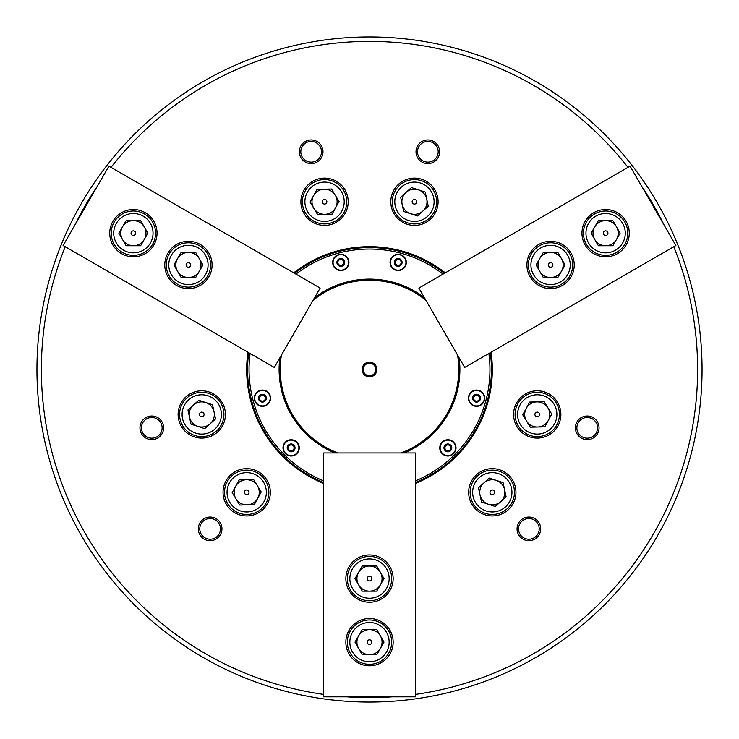 <?xml version="1.0" encoding="UTF-8"?>
<svg xmlns="http://www.w3.org/2000/svg" width="739" height="739" viewBox="0 0 739 739"><rect width="100%" height="100%" fill="white"/><g stroke="black" fill="none" stroke-linecap="round" stroke-linejoin="round"><path stroke-width="1.11" d="M65.217 246.724A328.116 328.116 0 0 0 323.682 694.401M346.813 696.831A328.116 328.116 0 0 0 392.187 696.831M415.318 694.401A328.116 328.116 0 0 0 673.783 246.724M702.05 369.5A332.55 332.55 0 0 1 369.5 702.05A332.55 332.55 0 0 1 36.95 369.5A332.55 332.55 0 0 1 369.5 36.95A332.55 332.55 0 0 1 702.05 369.5M221.949 528.875A11.824 11.824 0 0 0 210.125 517.051A11.824 11.824 0 0 0 198.301 528.875A11.824 11.824 0 0 0 210.125 540.699A11.824 11.824 0 0 0 221.949 528.875M220.471 528.875A10.346 10.346 0 0 0 210.125 518.529A10.346 10.346 0 0 0 199.779 528.875A10.346 10.346 0 0 0 210.125 539.221A10.346 10.346 0 0 0 220.471 528.875M163.605 427.835A11.824 11.824 0 0 0 151.781 416.011A11.824 11.824 0 0 0 139.957 427.835A11.824 11.824 0 0 0 151.781 439.659A11.824 11.824 0 0 0 163.605 427.835M162.127 427.835A10.346 10.346 0 0 0 151.781 417.489A10.346 10.346 0 0 0 141.435 427.835A10.346 10.346 0 0 0 151.781 438.181A10.346 10.346 0 0 0 162.127 427.835M322.989 151.781A11.824 11.824 0 0 0 311.165 139.957A11.824 11.824 0 0 0 299.341 151.781A11.824 11.824 0 0 0 311.165 163.605A11.824 11.824 0 0 0 322.989 151.781M321.511 151.781A10.346 10.346 0 0 0 311.165 141.435A10.346 10.346 0 0 0 300.819 151.781A10.346 10.346 0 0 0 311.165 162.127A10.346 10.346 0 0 0 321.511 151.781M439.659 151.781A11.824 11.824 0 0 0 427.835 139.957A11.824 11.824 0 0 0 416.011 151.781A11.824 11.824 0 0 0 427.835 163.605A11.824 11.824 0 0 0 439.659 151.781M438.181 151.781A10.346 10.346 0 0 0 427.835 141.435A10.346 10.346 0 0 0 417.489 151.781A10.346 10.346 0 0 0 427.835 162.127A10.346 10.346 0 0 0 438.181 151.781M599.043 427.835A11.824 11.824 0 0 0 587.219 416.011A11.824 11.824 0 0 0 575.395 427.835A11.824 11.824 0 0 0 587.219 439.659A11.824 11.824 0 0 0 599.043 427.835M597.565 427.835A10.346 10.346 0 0 0 587.219 417.489A10.346 10.346 0 0 0 576.873 427.835A10.346 10.346 0 0 0 587.219 438.181A10.346 10.346 0 0 0 597.565 427.835M540.699 528.875A11.824 11.824 0 0 0 528.875 517.051A11.824 11.824 0 0 0 517.051 528.875A11.824 11.824 0 0 0 528.875 540.699A11.824 11.824 0 0 0 540.699 528.875M539.221 528.875A10.346 10.346 0 0 0 528.875 518.529A10.346 10.346 0 0 0 518.529 528.875A10.346 10.346 0 0 0 528.875 539.221A10.346 10.346 0 0 0 539.221 528.875M348.198 201.756A23.648 23.648 0 0 0 324.55 178.108A23.648 23.648 0 0 0 300.902 201.756A23.648 23.648 0 0 0 324.55 225.404A23.648 23.648 0 0 0 348.198 201.756M438.098 201.756A23.648 23.648 0 0 0 414.45 178.108A23.648 23.648 0 0 0 390.802 201.756A23.648 23.648 0 0 0 414.45 225.404A23.648 23.648 0 0 0 438.098 201.756M515.951 492.303A23.648 23.648 0 0 0 492.303 468.655A23.648 23.648 0 0 0 468.655 492.303A23.648 23.648 0 0 0 492.303 515.951A23.648 23.648 0 0 0 515.951 492.303M560.892 414.45A23.648 23.648 0 0 0 537.244 390.802A23.648 23.648 0 0 0 513.596 414.45A23.648 23.648 0 0 0 537.244 438.098A23.648 23.648 0 0 0 560.892 414.45M225.404 414.45A23.648 23.648 0 0 0 201.756 390.802A23.648 23.648 0 0 0 178.108 414.45A23.648 23.648 0 0 0 201.756 438.098A23.648 23.648 0 0 0 225.404 414.45M270.345 492.303A23.648 23.648 0 0 0 246.697 468.655A23.648 23.648 0 0 0 223.049 492.303A23.648 23.648 0 0 0 246.697 515.951A23.648 23.648 0 0 0 270.345 492.303M415.318 483.454A122.822 122.822 0 0 0 491.093 352.198M445.275 272.839A122.822 122.822 0 0 0 293.725 272.839M247.907 352.198A122.822 122.822 0 0 0 323.682 483.454M415.318 482.502A121.935 121.935 0 0 0 490.271 352.679M444.453 273.319A121.935 121.935 0 0 0 294.547 273.319M248.729 352.679A121.935 121.935 0 0 0 323.682 482.502M664.324 225.487A328.116 328.116 0 0 0 641.637 186.182M627.965 167.374A328.116 328.116 0 0 0 111.035 167.374M97.363 186.182A328.116 328.116 0 0 0 74.676 225.487M376.89 369.5A7.39 7.39 0 0 0 369.5 362.11A7.39 7.39 0 0 0 362.11 369.5A7.39 7.39 0 0 0 369.5 376.89A7.39 7.39 0 0 0 376.89 369.5M375.781 369.5A6.281 6.281 0 0 0 369.5 363.218A6.281 6.281 0 0 0 363.218 369.5A6.281 6.281 0 0 0 369.5 375.781A6.281 6.281 0 0 0 375.781 369.5M401.111 452.961A89.243 89.243 0 0 0 457.589 355.145M425.969 300.394A89.243 89.243 0 0 0 313.031 300.394M313.271 299.979A89.419 89.419 0 0 1 425.729 299.979M457.829 355.561A89.419 89.419 0 0 1 401.591 452.961M281.411 355.145A89.243 89.243 0 0 0 337.889 452.961M337.409 452.961A89.419 89.419 0 0 1 281.171 355.561M439.751 447.88A8.129 8.129 0 0 0 447.88 456.009A8.129 8.129 0 0 0 456.009 447.88A8.129 8.129 0 0 0 447.88 439.751A8.129 8.129 0 0 0 439.751 447.88M390.063 262.428A8.129 8.129 0 0 0 398.192 270.557A8.129 8.129 0 0 0 406.321 262.428A8.129 8.129 0 0 0 398.192 254.299A8.129 8.129 0 0 0 390.063 262.428M254.299 398.192A8.129 8.129 0 0 0 262.428 406.321A8.129 8.129 0 0 0 270.557 398.192A8.129 8.129 0 0 0 262.428 390.063A8.129 8.129 0 0 0 254.299 398.192M468.443 398.192A8.129 8.129 0 0 0 476.572 406.321A8.129 8.129 0 0 0 484.701 398.192A8.129 8.129 0 0 0 476.572 390.063A8.129 8.129 0 0 0 468.443 398.192M282.991 447.88A8.129 8.129 0 0 0 291.12 456.009A8.129 8.129 0 0 0 299.249 447.88A8.129 8.129 0 0 0 291.12 439.751A8.129 8.129 0 0 0 282.991 447.88M332.679 262.428A8.129 8.129 0 0 0 340.808 270.557A8.129 8.129 0 0 0 348.937 262.428A8.129 8.129 0 0 0 340.808 254.299A8.129 8.129 0 0 0 332.679 262.428M415.318 480.904A120.457 120.457 0 0 0 488.885 353.482M443.067 274.123A120.457 120.457 0 0 0 295.933 274.123M250.115 353.482A120.457 120.457 0 0 0 323.682 480.904M459.131 357.824A90.389 90.389 0 0 1 404.196 452.961M334.804 452.961A90.389 90.389 0 0 1 279.869 357.824M314.574 297.715A90.389 90.389 0 0 1 424.426 297.715M449.977 445.793A2.956 2.956 0 0 1 447.113 450.735A2.956 2.956 0 0 1 445.793 445.793A2.956 2.956 0 0 1 449.977 445.793M453.367 453.367A7.76 7.76 0 0 0 453.367 442.393A7.76 7.76 0 0 0 442.393 442.393A7.76 7.76 0 0 0 442.393 453.367A7.76 7.76 0 0 0 453.367 453.367A7.76 7.76 0 0 1 442.393 453.367A7.76 7.76 0 0 1 442.393 442.393M448.767 451.178L445.469 450.3L444.582 447.003L447.003 444.582L450.3 445.469L451.178 448.767L448.767 451.178M477.339 395.337A2.956 2.956 0 0 1 477.339 401.046A2.956 2.956 0 0 1 473.717 397.425A2.956 2.956 0 0 1 477.339 395.337M484.063 400.196A7.76 7.76 0 0 0 478.586 390.691A7.76 7.76 0 0 0 469.08 396.178A7.76 7.76 0 0 0 474.567 405.683A7.76 7.76 0 0 0 484.063 400.196A7.76 7.76 0 0 1 474.567 405.683A7.76 7.76 0 0 1 469.08 396.178M478.983 400.603L475.685 401.489L473.274 399.069L474.161 395.781L477.459 394.894L479.87 397.305L478.983 400.603M345.852 642.145A23.648 23.648 0 0 0 369.5 665.793A23.648 23.648 0 0 0 393.148 642.145A23.648 23.648 0 0 0 369.5 618.497A23.648 23.648 0 0 0 345.852 642.145M345.852 578.591A23.648 23.648 0 0 0 369.5 602.239A23.648 23.648 0 0 0 393.148 578.591A23.648 23.648 0 0 0 369.5 554.943A23.648 23.648 0 0 0 345.852 578.591M415.318 452.961L415.318 696.831L323.682 696.831L323.682 452.961L415.318 452.961M380.382 648.426A12.563 12.563 0 0 0 369.5 629.582A12.563 12.563 0 0 0 358.618 648.426A12.563 12.563 0 0 0 380.382 648.426M367.181 642.145A2.319 2.319 0 0 0 369.5 644.463A2.319 2.319 0 0 0 371.819 642.145A2.319 2.319 0 0 0 369.5 639.817A2.319 2.319 0 0 0 367.181 642.145M389.157 642.145A19.657 19.657 0 0 0 369.5 622.487A19.657 19.657 0 0 0 349.843 642.145A19.657 19.657 0 0 0 369.5 661.802A19.657 19.657 0 0 0 389.157 642.145M347.33 642.145A22.17 22.17 0 0 1 369.5 619.975A22.17 22.17 0 0 1 391.67 642.145A22.17 22.17 0 0 1 369.5 664.315A22.17 22.17 0 0 1 347.33 642.145M362.249 654.708L376.751 654.708L384.003 642.145L376.751 629.582L362.249 629.582L354.997 642.145L362.249 654.708M380.382 584.872A12.563 12.563 0 0 0 369.5 566.028A12.563 12.563 0 0 0 358.618 584.872A12.563 12.563 0 0 0 380.382 584.872M367.181 578.591A2.319 2.319 0 0 0 369.5 580.909A2.319 2.319 0 0 0 371.819 578.591A2.319 2.319 0 0 0 369.5 576.263A2.319 2.319 0 0 0 367.181 578.591M389.157 578.591A19.657 19.657 0 0 0 369.5 558.933A19.657 19.657 0 0 0 349.843 578.591A19.657 19.657 0 0 0 369.5 598.248A19.657 19.657 0 0 0 389.157 578.591M347.33 578.591A22.17 22.17 0 0 1 369.5 556.421A22.17 22.17 0 0 1 391.67 578.591A22.17 22.17 0 0 1 369.5 600.761A22.17 22.17 0 0 1 347.33 578.591M362.249 591.154L376.751 591.154L384.003 578.591L376.751 566.028L362.249 566.028L354.997 578.591L362.249 591.154M145.204 212.693A23.648 23.648 0 0 0 112.901 221.358A23.648 23.648 0 0 0 121.556 253.662A23.648 23.648 0 0 0 153.86 245.006A23.648 23.648 0 0 0 145.204 212.693M200.251 244.47A23.648 23.648 0 0 0 167.947 253.135A23.648 23.648 0 0 0 176.603 285.439A23.648 23.648 0 0 0 208.906 276.783A23.648 23.648 0 0 0 200.251 244.47M274.308 367.449L63.111 245.514L108.929 166.155L320.126 288.09L274.308 367.449M617.444 253.662A23.648 23.648 0 0 0 626.099 221.358A23.648 23.648 0 0 0 593.796 212.693A23.648 23.648 0 0 0 585.14 245.006A23.648 23.648 0 0 0 617.444 253.662M562.397 285.439A23.648 23.648 0 0 0 571.053 253.135A23.648 23.648 0 0 0 538.749 244.47A23.648 23.648 0 0 0 530.094 276.783A23.648 23.648 0 0 0 562.397 285.439M418.874 288.09L630.071 166.155L675.889 245.514L464.692 367.449L418.874 288.09M122.498 239.464A12.563 12.563 0 0 0 144.262 239.464A12.563 12.563 0 0 0 133.38 220.619A12.563 12.563 0 0 0 122.498 239.464M134.544 231.168A2.319 2.319 0 0 0 131.366 232.018A2.319 2.319 0 0 0 132.226 235.187A2.319 2.319 0 0 0 135.394 234.337A2.319 2.319 0 0 0 134.544 231.168M123.552 250.198A19.657 19.657 0 0 0 150.405 243.011A19.657 19.657 0 0 0 143.209 216.157A19.657 19.657 0 0 0 116.356 223.354A19.657 19.657 0 0 0 123.552 250.198M144.465 213.977A22.17 22.17 0 0 1 152.585 244.267A22.17 22.17 0 0 1 122.295 252.378A22.17 22.17 0 0 1 114.185 222.097A22.17 22.17 0 0 1 144.465 213.977M126.129 220.619L118.877 233.182L126.129 245.745L140.632 245.745L147.892 233.182L140.632 220.619L126.129 220.619M605.62 220.619A12.563 12.563 0 0 0 594.738 239.464A12.563 12.563 0 0 0 616.502 239.464A12.563 12.563 0 0 0 605.62 220.619M606.774 235.187A2.319 2.319 0 0 0 607.634 232.018A2.319 2.319 0 0 0 604.456 231.168A2.319 2.319 0 0 0 603.606 234.337A2.319 2.319 0 0 0 606.774 235.187M595.791 216.157A19.657 19.657 0 0 0 588.595 243.011A19.657 19.657 0 0 0 615.448 250.198A19.657 19.657 0 0 0 622.644 223.354A19.657 19.657 0 0 0 595.791 216.157M616.705 252.378A22.17 22.17 0 0 1 586.415 244.267A22.17 22.17 0 0 1 594.535 213.977A22.17 22.17 0 0 1 624.815 222.097A22.17 22.17 0 0 1 616.705 252.378M620.123 233.182L612.871 220.619L598.368 220.619L591.108 233.182L598.368 245.745L612.871 245.745L620.123 233.182M177.545 271.241A12.563 12.563 0 0 0 199.299 271.241A12.563 12.563 0 0 0 188.427 252.396A12.563 12.563 0 0 0 177.545 271.241M189.581 262.945A2.319 2.319 0 0 0 186.413 263.795A2.319 2.319 0 0 0 187.263 266.964A2.319 2.319 0 0 0 190.431 266.114A2.319 2.319 0 0 0 189.581 262.945M178.598 281.975A19.657 19.657 0 0 0 205.442 274.788A19.657 19.657 0 0 0 198.255 247.934A19.657 19.657 0 0 0 171.402 255.131A19.657 19.657 0 0 0 178.598 281.975M199.512 245.754A22.17 22.17 0 0 1 207.622 276.044A22.17 22.17 0 0 1 177.342 284.155A22.17 22.17 0 0 1 169.222 253.874A22.17 22.17 0 0 1 199.512 245.754M181.166 252.396L173.914 264.959L181.166 277.522L195.678 277.522L202.929 264.959L195.678 252.396L181.166 252.396M550.573 252.396A12.563 12.563 0 0 0 539.701 271.241A12.563 12.563 0 0 0 561.455 271.241A12.563 12.563 0 0 0 550.573 252.396M551.737 266.964A2.319 2.319 0 0 0 552.587 263.795A2.319 2.319 0 0 0 549.419 262.945A2.319 2.319 0 0 0 548.569 266.114A2.319 2.319 0 0 0 551.737 266.964M540.745 247.934A19.657 19.657 0 0 0 533.558 274.788A19.657 19.657 0 0 0 560.402 281.975A19.657 19.657 0 0 0 567.598 255.131A19.657 19.657 0 0 0 540.745 247.934M561.658 284.155A22.17 22.17 0 0 1 531.378 276.044A22.17 22.17 0 0 1 539.488 245.754A22.17 22.17 0 0 1 569.778 253.874A22.17 22.17 0 0 1 561.658 284.155M565.086 264.959L557.834 252.396L543.322 252.396L536.071 264.959L543.322 277.522L557.834 277.522L565.086 264.959M263.195 401.046A2.956 2.956 0 0 1 260.34 396.104A2.956 2.956 0 0 1 265.283 397.425A2.956 2.956 0 0 1 263.195 401.046M254.937 400.196A7.76 7.76 0 0 0 264.433 405.683A7.76 7.76 0 0 0 269.92 396.178A7.76 7.76 0 0 0 260.414 390.691A7.76 7.76 0 0 0 254.937 400.196A7.76 7.76 0 0 1 260.414 390.691A7.76 7.76 0 0 1 269.92 396.178M259.13 397.305L261.541 394.894L264.839 395.781L265.726 399.069L263.315 401.489L260.017 400.603L259.13 397.305M395.337 261.661A2.956 2.956 0 0 1 401.046 261.661A2.956 2.956 0 0 1 397.425 265.283A2.956 2.956 0 0 1 395.337 261.661M400.196 254.937A7.76 7.76 0 0 0 390.691 260.414A7.76 7.76 0 0 0 396.178 269.92A7.76 7.76 0 0 0 405.683 264.433A7.76 7.76 0 0 0 400.196 254.937A7.76 7.76 0 0 1 405.683 264.433A7.76 7.76 0 0 1 396.178 269.92M400.603 260.017L401.489 263.315L399.069 265.726L395.781 264.839L394.894 261.541L397.305 259.13L400.603 260.017M293.207 449.977A2.956 2.956 0 0 1 288.265 447.113A2.956 2.956 0 0 1 293.207 445.793A2.956 2.956 0 0 1 293.207 449.977M285.633 453.367A7.76 7.76 0 0 0 296.607 453.367A7.76 7.76 0 0 0 296.607 442.393A7.76 7.76 0 0 0 285.633 442.393A7.76 7.76 0 0 0 285.633 453.367A7.76 7.76 0 0 1 285.633 442.393A7.76 7.76 0 0 1 296.607 442.393M287.822 448.767L288.7 445.469L291.997 444.582L294.418 447.003L293.531 450.3L290.233 451.178L287.822 448.767M337.954 263.195A2.956 2.956 0 0 1 342.896 260.34A2.956 2.956 0 0 1 341.575 265.283A2.956 2.956 0 0 1 337.954 263.195M338.804 254.937A7.76 7.76 0 0 0 333.317 264.433A7.76 7.76 0 0 0 342.822 269.92A7.76 7.76 0 0 0 348.309 260.414A7.76 7.76 0 0 0 338.804 254.937A7.76 7.76 0 0 1 348.309 260.414A7.76 7.76 0 0 1 342.822 269.92M341.695 259.13L344.106 261.541L343.219 264.839L339.931 265.726L337.511 263.315L338.397 260.017L341.695 259.13M235.972 498.834A12.563 12.563 0 0 0 257.726 498.326A12.563 12.563 0 0 0 246.41 479.74A12.563 12.563 0 0 0 235.972 498.834M247.814 490.262A2.319 2.319 0 0 0 244.664 491.186A2.319 2.319 0 0 0 245.588 494.336A2.319 2.319 0 0 0 248.738 493.412A2.319 2.319 0 0 0 247.814 490.262M237.274 509.55A19.657 19.657 0 0 0 263.952 501.726A19.657 19.657 0 0 0 256.128 475.048A19.657 19.657 0 0 0 229.45 482.872A19.657 19.657 0 0 0 237.274 509.55M257.329 472.849A22.17 22.17 0 0 1 266.151 502.936A22.17 22.17 0 0 1 236.064 511.757A22.17 22.17 0 0 1 227.242 481.671A22.17 22.17 0 0 1 257.329 472.849M239.159 479.907L232.194 492.636L239.741 505.033L254.244 504.691L261.2 491.962L253.662 479.574L239.159 479.907M197.858 426.394A12.563 12.563 0 0 0 214.042 411.845A12.563 12.563 0 0 0 193.35 405.111A12.563 12.563 0 0 0 197.858 426.394M201.267 412.177A2.319 2.319 0 0 0 199.484 414.93A2.319 2.319 0 0 0 202.237 416.722A2.319 2.319 0 0 0 204.029 413.969A2.319 2.319 0 0 0 201.267 412.177M205.83 433.682A19.657 19.657 0 0 0 220.979 410.376A19.657 19.657 0 0 0 197.683 395.217A19.657 19.657 0 0 0 182.524 418.523A19.657 19.657 0 0 0 205.83 433.682M197.156 392.76A22.17 22.17 0 0 1 223.437 409.849A22.17 22.17 0 0 1 206.347 436.139A22.17 22.17 0 0 1 180.067 419.041A22.17 22.17 0 0 1 197.156 392.76M187.955 409.96L190.967 424.149L204.758 428.638L215.548 418.939L212.536 404.75L198.745 400.261L187.955 409.96M406.044 192.408A12.563 12.563 0 0 0 410.561 213.7A12.563 12.563 0 0 0 426.736 199.151A12.563 12.563 0 0 0 406.044 192.408M416.657 202.468A2.319 2.319 0 0 0 415.17 199.539A2.319 2.319 0 0 0 412.242 201.036A2.319 2.319 0 0 0 413.729 203.964A2.319 2.319 0 0 0 416.657 202.468M395.753 195.669A19.657 19.657 0 0 0 408.362 220.444A19.657 19.657 0 0 0 433.137 207.844A19.657 19.657 0 0 0 420.537 183.06A19.657 19.657 0 0 0 395.753 195.669M435.53 208.62A22.17 22.17 0 0 1 407.586 222.836A22.17 22.17 0 0 1 393.37 194.884A22.17 22.17 0 0 1 421.313 180.676A22.17 22.17 0 0 1 435.53 208.62M425.239 192.057L411.438 187.558L400.658 197.258L403.66 211.456L417.452 215.945L428.241 206.246L425.239 192.057M504.589 489.698A12.563 12.563 0 0 0 483.897 482.955A12.563 12.563 0 0 0 488.405 504.247A12.563 12.563 0 0 0 504.589 489.698M490.576 493.855A2.319 2.319 0 0 0 493.855 494.031A2.319 2.319 0 0 0 494.031 490.742A2.319 2.319 0 0 0 490.742 490.576A2.319 2.319 0 0 0 490.576 493.855M506.917 479.158A19.657 19.657 0 0 0 479.158 477.68A19.657 19.657 0 0 0 477.68 505.439A19.657 19.657 0 0 0 505.439 506.917A19.657 19.657 0 0 0 506.917 479.158M475.814 507.12A22.17 22.17 0 0 1 477.477 475.814A22.17 22.17 0 0 1 508.783 477.477A22.17 22.17 0 0 1 507.12 508.783A22.17 22.17 0 0 1 475.814 507.12M495.306 506.492L506.095 496.793L503.083 482.604L489.292 478.105L478.502 487.805L481.514 502.003L495.306 506.492M324.255 189.193A12.563 12.563 0 0 0 313.826 208.287A12.563 12.563 0 0 0 335.58 207.779A12.563 12.563 0 0 0 324.255 189.193M325.76 203.733A2.319 2.319 0 0 0 326.536 200.546A2.319 2.319 0 0 0 323.34 199.77A2.319 2.319 0 0 0 322.564 202.957A2.319 2.319 0 0 0 325.76 203.733M314.324 184.962A19.657 19.657 0 0 0 307.766 211.973A19.657 19.657 0 0 0 334.776 218.541A19.657 19.657 0 0 0 341.344 191.53A19.657 19.657 0 0 0 314.324 184.962M336.088 220.684A22.17 22.17 0 0 1 305.613 213.285A22.17 22.17 0 0 1 313.022 182.819A22.17 22.17 0 0 1 343.487 190.219A22.17 22.17 0 0 1 336.088 220.684M339.053 201.414L331.506 189.027L317.003 189.36L310.047 202.089L317.594 214.486L332.097 214.144L339.053 201.414M548.273 420.473A12.563 12.563 0 0 0 536.957 401.887A12.563 12.563 0 0 0 526.519 420.981A12.563 12.563 0 0 0 548.273 420.473M534.925 414.505A2.319 2.319 0 0 0 537.299 416.768A2.319 2.319 0 0 0 539.572 414.394A2.319 2.319 0 0 0 537.198 412.122A2.319 2.319 0 0 0 534.925 414.505M556.901 413.988A19.657 19.657 0 0 0 536.791 394.792A19.657 19.657 0 0 0 517.596 414.912A19.657 19.657 0 0 0 537.706 434.098A19.657 19.657 0 0 0 556.901 413.988M515.083 414.967A22.17 22.17 0 0 1 536.726 392.28A22.17 22.17 0 0 1 559.414 413.932A22.17 22.17 0 0 1 537.77 436.61A22.17 22.17 0 0 1 515.083 414.967M530.288 427.179L544.791 426.837L551.747 414.108L544.209 401.72L529.706 402.062L522.741 414.791L530.288 427.179M450.651 450.651A3.917 3.917 0 0 0 450.651 445.109A3.917 3.917 0 0 0 445.109 445.109A3.917 3.917 0 0 0 445.109 450.651A3.917 3.917 0 0 0 450.651 450.651M480.359 399.208A3.917 3.917 0 0 0 477.588 394.404A3.917 3.917 0 0 0 472.794 397.176A3.917 3.917 0 0 0 475.556 401.97A3.917 3.917 0 0 0 480.359 399.208M258.641 399.208A3.917 3.917 0 0 0 263.444 401.97A3.917 3.917 0 0 0 266.206 397.176A3.917 3.917 0 0 0 261.412 394.404A3.917 3.917 0 0 0 258.641 399.208M399.208 258.641A3.917 3.917 0 0 0 394.404 261.412A3.917 3.917 0 0 0 397.176 266.206A3.917 3.917 0 0 0 401.97 263.444A3.917 3.917 0 0 0 399.208 258.641M288.349 450.651A3.917 3.917 0 0 0 293.891 450.651A3.917 3.917 0 0 0 293.891 445.109A3.917 3.917 0 0 0 288.349 445.109A3.917 3.917 0 0 0 288.349 450.651M339.792 258.641A3.917 3.917 0 0 0 337.03 263.444A3.917 3.917 0 0 0 341.824 266.206A3.917 3.917 0 0 0 344.596 261.412A3.917 3.917 0 0 0 339.792 258.641"/></g></svg>
